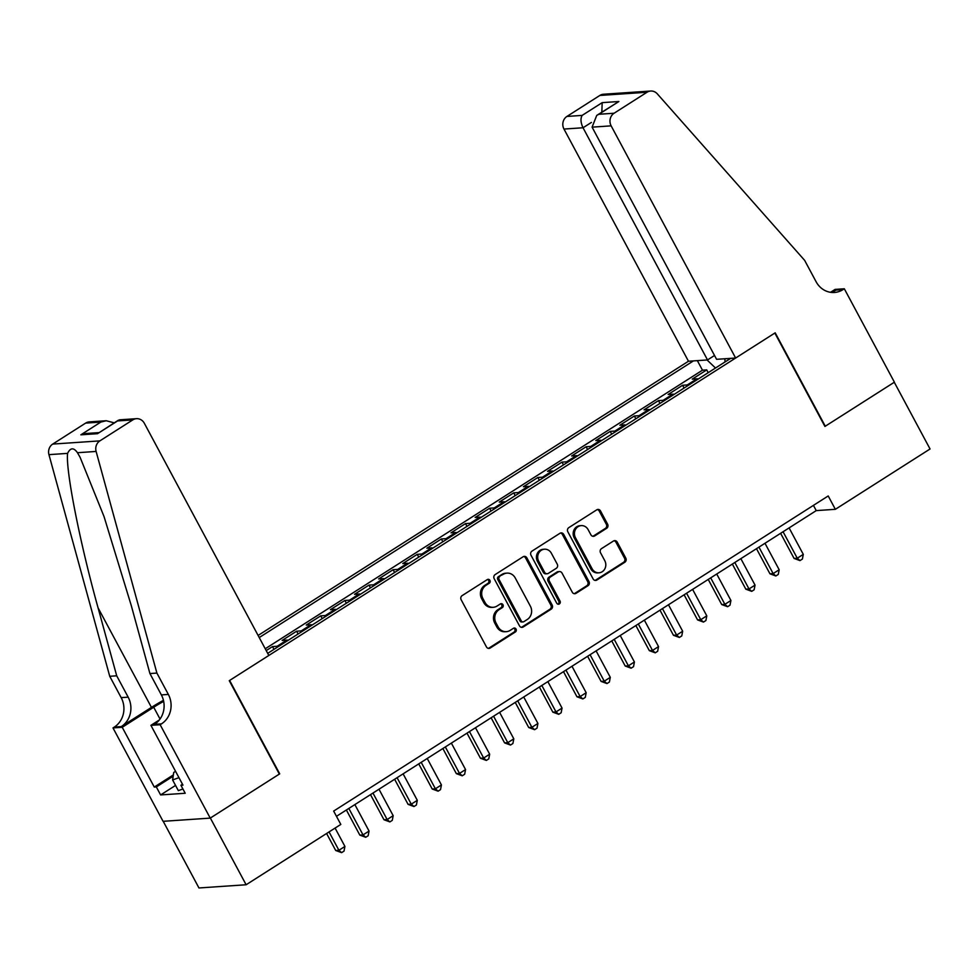 <?xml version="1.0" encoding="UTF-8"?>
<svg xmlns="http://www.w3.org/2000/svg" width="979" height="979" viewBox="0 0 979 979"><rect width="100%" height="100%" fill="white"/><g stroke="black" fill="none" stroke-linecap="round" stroke-linejoin="round"><path stroke-width="1.47" d="M489.916 580.363A2.117 1.921 86.1 0 0 487.285 579.592L462.125 595.624A3.023 2.753 86.1 0 0 461.158 599.748L486.441 646.899A3.023 2.753 86.1 0 0 490.21 648.012L515.37 631.981A2.117 1.921 86.1 0 0 514.244 628.029A2.117 1.921 86.1 0 0 513.412 628.31L510.145 630.39A9.68 8.811 86.1 0 1 506.314 631.663A9.68 8.811 86.1 0 1 498.078 626.829L495.974 622.901A9.68 8.811 86.1 0 1 499.057 609.697L502.313 607.616A2.117 1.921 86.1 0 0 501.187 603.676A2.117 1.921 86.1 0 0 500.342 603.945L497.087 606.025A9.68 8.811 86.1 0 1 493.245 607.298A9.68 8.811 86.1 0 1 485.021 602.477L482.904 598.536A9.68 8.811 86.1 0 1 485.988 585.332L489.243 583.251A2.117 1.921 86.1 0 0 489.916 580.363M493.245 607.298L491.972 607.384A9.68 8.811 86.1 0 1 483.736 602.562L481.631 598.634A9.68 8.811 86.1 0 1 484.715 585.418L487.97 583.349A2.117 1.921 86.1 0 0 487.493 579.47M488.374 648.367A3.023 2.753 86.1 0 0 488.937 648.098L514.097 632.067A2.117 1.921 86.1 0 0 513.62 628.2M506.314 631.663L505.042 631.749A9.68 8.811 86.1 0 1 496.806 626.915L494.701 622.987A9.68 8.811 86.1 0 1 497.785 609.782L501.04 607.702A2.117 1.921 86.1 0 0 500.55 603.835M606.637 528.317A3.023 2.753 86.1 0 0 607.604 524.181L600.519 510.952A3.023 2.753 86.1 0 0 596.737 509.839L568.799 527.644A3.023 2.753 86.1 0 0 567.832 531.781L593.115 578.932A3.023 2.753 86.1 0 0 596.884 580.033L624.835 562.24A3.023 2.753 86.1 0 0 625.789 558.103L617.223 542.133A3.023 2.753 86.1 0 0 613.454 541.02L601.498 548.632A3.023 2.753 86.1 0 0 600.531 552.768L604.777 560.686A8.089 7.367 86.1 0 1 599.001 572.801A8.089 7.367 86.1 0 1 592.111 568.762L575.468 537.716A8.089 7.367 86.1 0 1 581.257 525.613A8.089 7.367 86.1 0 1 588.134 529.651L590.912 534.815A3.023 2.753 86.1 0 0 594.681 535.929L606.637 528.317L605.365 528.403A3.023 2.753 86.1 0 0 606.331 524.267L599.234 511.038A3.023 2.753 86.1 0 0 597.312 509.569M824.918 426.452L894.28 382.263L930.05 448.982L835.356 509.313L828.21 495.961L333.655 811.077L340.814 824.428L246.121 884.759L210.35 818.04L279.713 773.851L229.624 680.442L774.842 333.044L824.918 426.452M526.873 557.883A3.023 2.753 86.1 0 0 523.092 556.77L495.154 574.575A3.023 2.753 86.1 0 0 494.187 578.699L519.47 625.85A3.023 2.753 86.1 0 0 523.251 626.964L551.189 609.158A3.023 2.753 86.1 0 0 552.156 605.034L526.873 557.883L525.588 557.969A3.023 2.753 86.1 0 0 523.667 556.5M531.976 551.116L559.915 533.31A3.023 2.753 86.1 0 1 563.696 534.412L588.979 581.563A3.023 2.753 86.1 0 1 588.012 585.699L576.056 593.311A3.023 2.753 86.1 0 1 572.274 592.209L562.032 573.082A3.023 2.753 86.1 0 0 558.25 571.969L550.32 577.023A3.023 2.753 86.1 0 0 549.354 581.159L560.037 601.069A2.117 1.921 86.1 0 1 558.519 604.227A2.117 1.921 86.1 0 1 556.721 603.174L531.01 555.24A3.023 2.753 86.1 0 1 531.976 551.116M708.221 372.669L706.74 369.891L692.263 379.118L696.913 378.8L687.27 384.943A12.323 4.577 57.5 0 1 688.604 385.163M684.101 388.039L682.608 385.261L668.143 394.488L672.793 394.17L663.138 400.325A12.323 4.577 57.5 0 1 664.484 400.533M659.968 403.409L658.488 400.631L644.011 409.858L648.661 409.54L639.018 415.696A12.323 4.577 57.5 0 1 640.364 415.904M635.848 418.779L634.368 416.002L619.891 425.229L624.541 424.91L614.898 431.066A12.323 4.577 57.5 0 1 616.232 431.274M611.728 434.15L610.235 431.384L595.77 440.599L600.421 440.281L590.765 446.436A12.323 4.577 57.5 0 1 592.111 446.644M587.596 449.52L586.115 446.754L571.638 455.969L576.288 455.651L566.645 461.807A12.323 4.577 57.5 0 1 567.991 462.015M563.476 464.89L561.995 462.125L547.518 471.34L552.168 471.034L542.525 477.177A12.323 4.577 57.5 0 1 543.859 477.385M539.356 480.261L537.863 477.495L523.398 486.722L528.048 486.404L518.393 492.547A12.323 4.577 57.5 0 1 519.739 492.755M515.223 495.631L513.742 492.865L499.266 502.092L503.916 501.774L494.273 507.917A12.323 4.577 57.5 0 1 495.619 508.138M491.103 511.001L489.622 508.236L475.145 517.463L479.796 517.145L470.14 523.288A12.323 4.577 57.5 0 1 471.486 523.508M466.983 526.384L465.49 523.606L451.013 532.833L455.676 532.515L446.02 538.658A12.323 4.577 57.5 0 1 447.366 538.878M442.851 541.754L441.37 538.976L426.893 548.203L431.543 547.885L421.9 554.028A12.323 4.577 57.5 0 1 423.246 554.249M418.731 557.124L417.25 554.347L402.773 563.574L407.423 563.255L397.768 569.411A12.323 4.577 57.5 0 1 399.114 569.619M394.61 572.495L393.117 569.717L378.64 578.944L383.303 578.626L373.648 584.781A12.323 4.577 57.5 0 1 374.994 584.989M370.478 587.865L368.997 585.099L354.52 594.314L359.171 593.996L349.527 600.151A12.323 4.577 57.5 0 1 350.874 600.36M346.358 603.235L344.877 600.47L330.4 609.684L335.051 609.366L325.395 615.522A12.323 4.577 57.5 0 1 326.741 615.73M322.238 618.606L320.745 615.84L306.268 625.055L310.93 624.737L301.275 630.892A12.323 4.577 57.5 0 1 302.621 631.1M298.105 633.976L296.625 631.21L282.148 640.425L286.798 640.119L277.155 646.262A12.323 4.577 57.5 0 1 278.501 646.47M273.985 649.346L272.505 646.581L266.215 650.582M714.523 355.487L707.523 359.942L688.47 361.239L258.101 635.457M693.438 360.896L259.227 637.562M267.695 653.36L730.664 358.363M272.505 646.581L277.155 646.262M296.625 631.21L301.275 630.892M320.745 615.84L325.395 615.522M344.877 600.47L349.527 600.151M368.997 585.099L373.648 584.781M393.117 569.717L397.768 569.411M417.25 554.347L421.9 554.028M441.37 538.976L446.02 538.658M465.49 523.606L470.14 523.288M489.622 508.236L494.273 507.917M513.742 492.865L518.393 492.547M537.863 477.495L542.525 477.177M561.995 462.125L566.645 461.807M586.115 446.754L590.765 446.436M610.235 431.384L614.898 431.066M634.368 416.002L639.018 415.696M658.488 400.631L663.138 400.325M682.608 385.261L687.27 384.943M706.74 369.891L702.469 370.184L265.236 648.771M163.224 821.32L198.957 887.965L246.121 884.759M336.47 816.315L816.241 510.61L835.356 509.313M813.439 505.384L816.241 510.61M288.144 640.327A12.323 4.577 -122.5 0 0 286.798 640.119M312.264 624.957A12.323 4.577 -122.5 0 0 310.93 624.737M336.397 609.587A12.323 4.577 -122.5 0 0 335.051 609.366M360.517 594.216A12.323 4.577 -122.5 0 0 359.171 593.996M384.637 578.846A12.323 4.577 -122.5 0 0 383.303 578.626M408.769 563.463A12.323 4.577 -122.5 0 0 407.423 563.255M432.889 548.093A12.323 4.577 -122.5 0 0 431.543 547.885M457.009 532.723A12.323 4.577 -122.5 0 0 455.676 532.515M481.142 517.353A12.323 4.577 -122.5 0 0 479.796 517.145M505.262 501.982A12.323 4.577 -122.5 0 0 503.916 501.774M529.394 486.612A12.323 4.577 -122.5 0 0 528.048 486.404M553.514 471.242A12.323 4.577 -122.5 0 0 552.168 471.034M577.634 455.871A12.323 4.577 -122.5 0 0 576.288 455.651M601.767 440.501A12.323 4.577 -122.5 0 0 600.421 440.281M625.887 425.131A12.323 4.577 -122.5 0 0 624.541 424.91M650.007 409.76A12.323 4.577 -122.5 0 0 648.661 409.54M674.139 394.378A12.323 4.577 -122.5 0 0 672.793 394.17M724.852 358.755L725.035 361.949M698.26 379.008A12.323 4.577 -122.5 0 0 696.913 378.8M715.502 368.031L707.058 359.966M702.469 370.184L697.342 360.627M521.403 627.319A3.023 2.753 86.1 0 0 521.966 627.049L549.917 609.244A3.023 2.753 86.1 0 0 550.871 605.12L525.588 557.969M499.731 576.582A2.117 1.921 86.1 0 0 499.045 579.47L521.244 620.857A2.117 1.921 86.1 0 0 523.887 621.641L527.314 619.45A9.68 8.811 86.1 0 0 530.398 606.234L515.235 577.953A9.68 8.811 86.1 0 0 507 573.119A9.68 8.811 86.1 0 0 503.157 574.392L498.446 576.668A2.117 1.921 86.1 0 0 497.773 579.556L499.045 579.47M523.043 621.91L521.77 621.995A2.117 1.921 86.1 0 1 519.971 620.943L497.773 579.556M507 573.119L505.727 573.204A9.68 8.811 86.1 0 0 501.884 574.477L503.157 574.392M498.446 576.668L501.884 574.477M574.208 593.678A3.023 2.753 86.1 0 0 574.771 593.409L586.739 585.785A3.023 2.753 86.1 0 0 587.694 581.661L562.411 534.51A3.023 2.753 86.1 0 0 560.49 533.029M559.45 571.577L558.177 571.663A3.023 2.753 86.1 0 0 556.978 572.054L549.048 577.108A3.023 2.753 86.1 0 0 548.081 581.245L558.752 601.155L560.037 601.069M557.871 604.153A2.117 1.921 86.1 0 0 558.752 601.155M551.385 553.245A8.089 7.367 86.1 0 0 544.508 549.207A8.089 7.367 86.1 0 0 538.719 561.31L544.581 572.25A3.023 2.753 86.1 0 0 548.35 573.364L556.292 568.309A3.023 2.753 86.1 0 0 557.247 564.173L551.385 553.245M544.508 549.207L543.223 549.292A8.089 7.367 86.1 0 0 537.447 561.395L538.719 561.31M547.151 573.755L545.878 573.841A3.023 2.753 86.1 0 1 543.308 572.336L537.447 561.395M592.846 536.296A3.023 2.753 86.1 0 0 593.409 536.015L605.365 528.403M581.257 525.613L579.984 525.699A8.089 7.367 86.1 0 0 574.196 537.801L575.468 537.716M599.001 572.801L597.716 572.886A8.089 7.367 86.1 0 1 590.839 568.848L574.196 537.801M595.048 580.4A3.023 2.753 86.1 0 0 595.611 580.131L623.562 562.325A3.023 2.753 86.1 0 0 624.516 558.189L615.95 542.219A3.023 2.753 86.1 0 0 614.017 540.751M326.594 833.484L335.711 850.494L338.905 850.274L344.926 846.431L335.087 828.075M329.054 831.917L338.905 850.274L341.61 852.648L335.711 850.494M344.926 846.431L344.021 851.118L341.61 852.648M182.914 788.976L178.349 790.64L172.622 779.957L173.724 772.48L175.559 771.317M178.961 777.656L172.622 779.957M156.897 673.075L149.922 673.552L131.284 605.597L104.031 516.557L80.094 457.291L77.463 452.714C73.67 447.366 70.378 447.599 67.6 453.375C65.532 469.981 79.923 542.917 98.071 607.849L116.709 675.804L128.163 697.158A21.562 19.629 -93.9 0 1 121.286 726.602L114.31 727.079L112.989 727.923L163.065 821.32L210.228 818.114L279.345 774.083L229.27 680.674L268.833 655.465L144.341 423.283A9.239 8.407 86.1 0 0 136.473 418.682A9.239 8.407 86.1 0 0 132.801 419.893L99.87 440.88A9.239 8.407 86.1 0 0 96.113 451.441L156.897 673.075L168.351 694.429A21.562 19.629 -93.9 0 1 161.474 723.873L160.152 724.717L210.228 818.114M116.709 675.804L109.734 676.281L121.176 697.635A21.562 19.629 -93.9 0 1 114.31 727.079M161.474 723.873L154.498 724.338A21.562 19.629 -93.9 0 0 161.364 694.906L149.922 673.552M132.801 419.893L117.578 420.933L97.545 433.685L80.853 434.823L100.874 422.059L85.638 423.099L52.707 444.087L99.87 440.88M67.6 453.375L48.95 454.648L109.734 676.281M160.152 724.717L150.913 725.341L182.963 785.121L180.919 785.256L182.498 784.252M175.547 785.415L160.617 794.936L185.215 793.259L180.919 785.256M160.617 794.936L156.322 786.932L154.278 787.067L122.228 727.287L112.989 727.923M163.664 701.356A34.657 6.388 -28.2 0 0 153.703 707.23L122.228 727.287M150.913 725.341L159.32 719.981M163.444 700.34A40.127 7.404 -28.2 0 0 151.451 707.389L121.286 726.602M48.95 454.648A9.239 8.407 -93.9 0 1 52.707 444.087M85.638 423.099A9.239 8.407 -93.9 0 1 89.309 421.888L106.246 420.737L114.213 422.855M154.278 787.067L173.369 774.903M173.185 776.188L156.322 786.932M117.578 420.933L119.536 419.832L136.473 418.682M97.545 433.685L118.337 420.224M80.853 434.823L86.213 433.489L98.867 432.632M100.874 422.059L106.246 420.737M735.633 358.033L611.141 125.85L592.087 127.148L716.579 359.317L735.633 358.033L775.197 332.823L825.285 426.22L894.402 382.177L844.314 288.781L835.075 289.405L830.535 292.293M688.47 361.239L563.977 129.057A9.239 8.407 -93.9 0 1 566.927 116.44L599.846 95.452A9.239 8.407 -93.9 0 1 603.517 94.241L650.68 91.035A9.239 8.407 86.1 0 1 657.313 93.862L804.64 260.353L816.082 281.707A21.562 19.629 86.1 0 0 834.438 292.464A21.562 19.629 86.1 0 0 842.992 289.625L844.314 288.781M566.927 116.44L582.15 115.4L602.183 102.648L618.875 101.51L598.854 114.274L614.09 113.234L647.021 92.246L599.846 95.452M707.523 359.942L583.031 127.76L563.977 129.057M650.68 91.035A9.239 8.407 86.1 0 0 647.021 92.246M614.09 113.234A9.239 8.407 86.1 0 0 611.141 125.85M830.926 292.354A21.562 19.629 86.1 0 0 836.005 290.102L842.992 289.625M582.15 115.4C580.363 118.532 580.657 122.656 583.031 127.76L591.438 122.412M602.183 102.648L601.84 112.144M618.875 101.51L596.737 115.4L592.087 127.148M598.854 114.274L596.737 115.4M346.37 810L359.831 835.111L363.025 834.903L369.059 831.061L354.863 804.591M348.83 808.434L363.025 834.903L365.742 837.278L359.831 835.111M369.059 831.061L368.153 835.748L365.742 837.278M370.49 794.63L383.964 819.741L387.146 819.533L393.179 815.691L378.983 789.221M372.962 793.063L387.146 819.533L389.862 821.907L383.964 819.741M393.179 815.691L392.273 820.378L389.862 821.907M394.623 779.26L408.084 804.371L411.278 804.163L417.299 800.32L403.115 773.851M397.082 777.693L411.278 804.163L413.982 806.537L408.084 804.371M417.299 800.32L416.393 805.007L413.982 806.537M418.743 763.889L432.204 789.001L435.398 788.793L441.431 784.938L427.236 758.48M421.203 762.323L435.398 788.793L438.115 791.167L432.204 789.001M441.431 784.938L440.526 789.625L438.115 791.167M442.863 748.519L456.336 773.63L459.518 773.41L465.551 769.567L451.356 743.11M445.335 746.953L459.518 773.41L462.235 775.796L456.336 773.63M465.551 769.567L464.646 774.254L462.235 775.796M466.995 733.149L480.456 758.26L483.65 758.04L489.671 754.197L475.488 727.727M469.455 731.57L483.65 758.04L486.355 760.426L480.456 758.26M489.671 754.197L488.766 758.884L486.355 760.426M491.115 717.778L504.589 742.89L507.771 742.669L513.804 738.827L499.608 712.357M493.575 716.2L507.771 742.669L510.487 745.056L504.589 742.89M513.804 738.827L512.898 743.514L510.487 745.056M515.235 702.396L528.709 727.519L531.891 727.299L537.924 723.457L523.728 696.987M517.707 700.829L531.891 727.299L534.607 729.685L528.709 727.519M537.924 723.457L537.018 728.143L534.607 729.685M539.368 687.025L552.829 712.149L556.023 711.929L562.044 708.086L547.861 681.617M541.828 685.459L556.023 711.929L558.728 714.315L552.829 712.149M562.044 708.086L561.138 712.773L558.728 714.315M563.488 671.655L576.961 696.779L580.143 696.558L586.176 692.716L571.981 666.246M565.948 670.089L580.143 696.558L582.86 698.945L576.961 696.779M586.176 692.716L585.271 697.403L582.86 698.945M587.608 656.285L601.082 681.408L604.263 681.188L610.296 677.346L596.101 650.876M590.08 654.718L604.263 681.188L606.98 683.562L601.082 681.408M610.296 677.346L609.391 682.033L606.98 683.562M611.74 640.915L625.202 666.026L628.396 665.818L634.416 661.975L620.233 635.506M614.2 639.348L628.396 665.818L631.1 668.192L625.202 666.026M634.416 661.975L633.523 666.662L631.1 668.192M635.861 625.544L649.334 650.656L652.516 650.448L658.549 646.605L644.353 620.135M638.32 623.978L652.516 650.448L655.232 652.822L649.334 650.656M658.549 646.605L657.643 651.292L655.232 652.822M659.981 610.174L673.454 635.285L676.636 635.077L682.669 631.235L668.473 604.765M662.453 608.608L676.636 635.077L679.353 637.451L673.454 635.285M682.669 631.235L681.763 635.922L679.353 637.451M684.113 594.804L697.574 619.915L700.768 619.695L706.789 615.852L692.606 589.395M686.573 593.237L700.768 619.695L703.473 622.081L697.574 619.915M706.789 615.852L705.896 620.539L703.473 622.081M708.233 579.433L721.707 604.545L724.888 604.324L730.921 600.482L716.726 574.024M710.693 577.867L724.888 604.324L727.605 606.711L721.707 604.545M730.921 600.482L730.016 605.169L727.605 606.711M732.353 564.063L745.827 589.174L749.008 588.954L755.042 585.112L740.846 558.642M734.825 562.484L749.008 588.954L751.725 591.34L745.827 589.174M755.042 585.112L754.136 589.799L751.725 591.34M756.486 548.693L769.947 573.804L773.141 573.584L779.174 569.741L764.978 543.272M758.945 547.114L773.141 573.584L775.845 575.97L769.947 573.804M779.174 569.741L778.268 574.428L775.845 575.97M780.606 533.31L794.079 558.434L797.261 558.214L803.294 554.371L789.098 527.901M783.065 531.744L797.261 558.214L799.978 560.6L794.079 558.434M803.294 554.371L802.388 559.058L799.978 560.6M484.715 585.418L485.988 585.332M481.631 598.634L482.904 598.536M483.736 602.562L485.021 602.477M501.04 607.702L502.313 607.616M497.785 609.782L499.057 609.697M494.701 622.987L495.974 622.901M496.806 626.915L498.078 626.829M514.097 632.067L515.37 631.981M488.937 648.098L490.21 648.012M487.97 583.349L489.243 583.251M550.871 605.12L552.156 605.034M549.917 609.244L551.189 609.158M521.966 627.049L523.251 626.964M519.971 620.943L521.244 620.857M562.411 534.51L563.696 534.412M587.694 581.661L588.979 581.563M586.739 585.785L588.012 585.699M574.771 593.409L576.056 593.311M556.978 572.054L558.25 571.969M549.048 577.108L550.32 577.023M548.081 581.245L549.354 581.159M543.308 572.336L544.581 572.25M593.409 536.015L594.681 535.929M590.839 568.848L592.111 568.762M615.95 542.219L617.223 542.133M624.516 558.189L625.789 558.103M623.562 562.325L624.835 562.24M595.611 580.131L596.884 580.033M599.234 511.038L600.519 510.952M606.331 524.267L607.604 524.181M128.163 697.158L121.176 697.635M161.364 694.906L168.351 694.429M96.113 451.441L77.463 452.714M98.071 607.849L151.451 707.389M160.03 719.027L153.703 707.23"/></g></svg>
